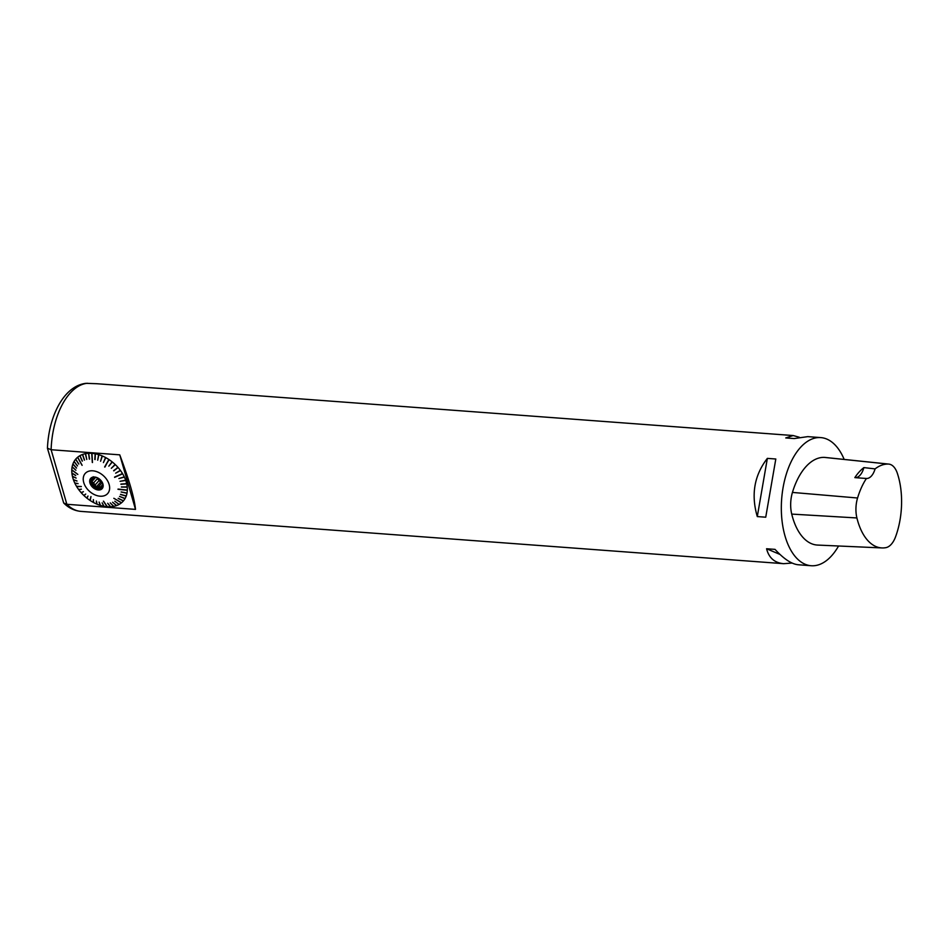 <?xml version="1.0" encoding="UTF-8"?>
<svg xmlns="http://www.w3.org/2000/svg" width="949" height="949" viewBox="0 0 949 949"><rect width="100%" height="100%" fill="white"/><g stroke="black" fill="none" stroke-linecap="round" stroke-linejoin="round"><path stroke-width="1.42" d="M87.522 383.266A64.247 34.425 94.3 0 0 51.116 449.731L47.45 448.177C48.707 416.196 63.927 385.792 86.039 383.325L96.751 383.716M792.118 563.065L783.625 563.682L80.938 511.392A64.247 34.425 94.3 0 1 66.857 504.287L51.116 449.731L119.752 454.844C129.171 479.945 134.414 498.13 135.493 509.388L66.857 504.287L63.69 502.994L47.474 448.379M838.56 545.995A64.247 34.425 -85.7 0 1 811.217 565.734A64.247 34.425 -85.7 0 1 781.656 499.115A64.247 34.425 -85.7 0 1 820.755 437.596A64.247 34.425 -85.7 0 1 844.183 459.446M783.625 563.682C774.574 562.852 768.892 557.882 766.578 548.747L775.025 549.376C783.862 558.985 791.596 564.121 798.239 564.762L811.217 565.734M820.755 437.596L807.777 436.635L794.206 438.568L785.748 437.94L793.162 435.544L799.283 437.24M767.361 458.379L775.808 459.008L765.736 517.205L757.29 516.576C750.908 494.702 754.265 475.307 767.361 458.379L757.29 516.576M855.179 477.655A16.062 8.6 94.3 0 0 863.887 467.596L875.085 468.889A58.316 31.246 -85.7 0 1 888.359 464.073A22.171 11.886 -85.7 0 1 888.822 464.097A22.171 11.886 -85.7 0 1 897.327 473.243A58.316 31.246 -85.7 0 1 895.536 536.873A22.171 11.886 -85.7 0 1 885.927 547.644A58.316 31.246 -85.7 0 1 881.965 547.929A58.316 31.246 -85.7 0 1 856.911 517.952A22.171 11.886 -85.7 0 1 857.564 498A58.316 31.246 -85.7 0 1 866.425 478.486L862.392 478.189M881.965 547.929L817.599 545.07A60.226 32.278 -85.7 0 1 791.727 514.097A24.093 12.906 -85.7 0 1 792.439 492.424A60.226 32.278 -85.7 0 1 824.242 457.382A24.093 12.906 -85.7 0 1 824.74 457.406L888.822 464.097M863.887 467.596A58.648 31.424 94.3 0 0 854.835 477.62L862.463 478.201M875.085 468.889A16.062 8.6 -85.7 0 1 866.425 478.486M779.983 554.441L766.578 548.747M135.493 509.388L119.752 454.844M95.363 454.239L95.125 453.752A31.697 22.005 42 0 0 91.982 453.325L92.456 462.543L91.721 453.314A31.697 22.005 42 0 0 88.684 453.278L89.574 459.114L88.447 453.29A31.697 22.005 42 0 0 85.564 453.646L86.762 459.458L85.339 453.681A31.697 22.005 42 0 0 82.67 454.429L84.39 460.135L82.456 454.5A31.697 22.005 42 0 0 80.036 455.615L82.243 461.143L79.846 455.722A31.697 22.005 42 0 0 77.711 457.181L82.124 465.307L77.557 457.323A31.697 22.005 42 0 0 75.73 459.114L78.743 464.085L75.6 459.28A31.697 22.005 42 0 0 74.129 461.38L77.438 465.971L74.022 461.558A31.697 22.005 42 0 0 72.931 463.942L76.478 468.094L72.859 464.144A31.697 22.005 42 0 0 72.148 466.742L75.908 470.206L72.1 466.967A31.697 22.005 42 0 0 71.792 469.767L77.818 474.393L71.792 470.004A31.697 22.005 42 0 0 71.887 472.946L75.706 475.568L71.91 473.195A31.697 22.005 42 0 0 72.409 476.244L76.11 478.035L72.468 476.493A31.697 22.005 42 0 0 73.358 479.589L76.988 481.06L73.453 479.85A31.697 22.005 42 0 0 74.722 482.958L78.02 483.575L74.841 483.207A31.697 22.005 42 0 0 76.478 486.268L81.341 486.588L76.632 486.517A31.697 22.005 42 0 0 78.601 489.482L81.389 489.198L78.779 489.72A31.697 22.005 42 0 0 81.056 492.543L83.429 491.724L81.246 492.768A31.697 22.005 42 0 0 83.797 495.414L85.707 494.073L84.01 495.627A31.697 22.005 42 0 0 86.786 498.047L87.225 497.893M95.197 454.215L95.102 459.553L95.386 453.8A31.697 22.005 42 0 1 98.601 454.607L97.7 460.206L98.601 454.607M97.7 460.206L98.862 454.69A31.697 22.005 42 0 1 102.089 455.864L100.582 461.25L102.089 455.864M100.582 461.25L102.35 455.983A31.697 22.005 42 0 1 105.529 457.513L103.417 462.602L105.529 457.513M103.417 462.602L105.79 457.643A31.697 22.005 42 0 1 108.886 459.506L108.945 460.004M108.886 459.506L104.627 466.979L109.135 459.672A31.697 22.005 42 0 1 112.089 461.819L108.838 466.149L112.089 461.819M108.838 466.149L112.326 462.009A31.697 22.005 42 0 1 115.102 464.429L111.318 468.296L115.315 464.642A31.697 22.005 42 0 1 117.866 467.276L113.797 470.87L118.067 467.501A31.697 22.005 42 0 1 120.345 470.336L115.648 473.171L120.511 470.574A31.697 22.005 42 0 1 122.492 473.539L114.556 477.098M122.124 473.705L122.635 473.788A31.697 22.005 42 0 1 124.272 476.849L118.898 478.545L124.39 477.098A31.697 22.005 42 0 1 125.671 480.206L120.049 481.309L125.754 480.455A31.697 22.005 42 0 1 126.253 482.009A31.697 22.005 42 0 1 126.656 483.563L120.926 484.334L126.715 483.812A31.697 22.005 42 0 1 127.213 486.861L121.353 487.051L127.237 487.11A31.697 22.005 42 0 1 127.332 490.052L118.032 489.079M126.846 490.004L127.32 490.289A31.697 22.005 42 0 1 127.012 493.089L121.164 491.938L126.976 493.302A31.697 22.005 42 0 1 126.264 495.912L120.476 494.476L126.193 496.113A31.697 22.005 42 0 1 125.09 498.486L119.586 496.398L124.983 498.676A31.697 22.005 42 0 1 123.512 500.775L118.162 498.45L123.382 500.942A31.697 22.005 42 0 1 121.567 502.733L113.856 498.272L121.401 502.863A31.697 22.005 42 0 1 119.266 504.334L118.779 503.99M118.744 504.014L119.076 504.441A31.697 22.005 42 0 1 116.656 505.556L112.634 502.235L116.442 505.627A31.697 22.005 42 0 1 113.773 506.363L110.262 502.911L113.548 506.41A31.697 22.005 42 0 1 110.677 506.766L107.712 503.243L110.428 506.778A31.697 22.005 42 0 1 107.391 506.742L103.37 501.179L107.142 506.73A31.697 22.005 42 0 1 103.987 506.303L102.195 502.863L103.726 506.256A31.697 22.005 42 0 1 100.523 505.437L99.064 502.08L100.25 505.366A31.697 22.005 42 0 1 97.035 504.18L96.454 501.119L96.774 504.073A31.697 22.005 42 0 1 93.583 502.543L93.358 499.637L93.322 502.401A31.697 22.005 42 0 1 90.226 500.55L90.95 496.564L89.977 500.384A31.697 22.005 42 0 1 87.023 498.225L87.96 496.03L86.786 498.047M107.652 503.243L110.428 506.778M81.27 486.469L76.632 486.517M77.818 474.441L71.792 470.004M77.521 465.829L74.022 461.558M78.838 463.966L75.6 459.28M82.077 465.342L77.557 457.323M103.56 501.191L107.012 506.256M113.821 498.296L121.021 502.472M118.032 489.186L126.834 490.111M118.008 489.316L127.32 490.289M114.675 477.288L122.231 473.895M114.627 477.371L122.635 473.788M104.912 467.074L108.72 459.862M92.314 462.483L91.721 453.314M91.009 496.612L90.143 500.028M113.299 505.947L110.226 502.923M116.158 505.188L112.599 502.246M114.793 501.226L119.076 504.441M122.967 500.574L118.257 498.332M124.544 498.355L119.562 496.457M125.731 495.841L120.523 494.346M126.49 493.077L121.152 492.033M126.751 486.979L121.377 486.932M126.241 483.753L120.914 484.073M125.304 480.455L120.108 481.297M123.963 477.157L118.957 478.521M120.155 470.74L115.719 473.124M117.747 467.727L113.666 470.597M115.043 464.903L111.377 468.237M94.841 459.506L95.125 453.752M88.637 453.752L89.325 459.126M85.588 454.144L86.762 459.458M82.753 454.951L84.52 460.087M80.191 456.137L82.361 461.072M73.322 464.417L76.537 467.928M72.587 467.193L75.896 470.253M72.385 473.314L75.683 475.378M72.931 476.552L76.122 478.106M73.903 479.85L76.928 480.894M75.279 483.148L78.067 483.682M79.135 489.554L81.329 489.115M81.567 492.555L83.393 491.677M84.283 495.354L85.707 494.061M87.011 497.727L87.984 496.054M93.429 502.009L93.453 499.684M96.81 503.658L96.324 501.072M100.238 504.915L99.23 502.128M103.655 505.793L102.112 502.851M102.907 483.978A7.687 5.338 42 0 1 103.168 485.568A7.687 5.338 42 0 1 97.522 489.874A7.687 5.338 42 0 1 89.977 483.088A7.687 5.338 42 0 1 93.678 477.015A7.687 5.338 42 0 1 102.907 483.978M109.123 484.441A15.077 10.463 -138 0 0 86.917 472.033A15.077 10.463 -138 0 0 93.263 494.026A15.077 10.463 -138 0 0 109.123 484.441M98.328 478.284A7.07 4.911 -138 0 0 101.424 481.072M102.207 482.306L100.558 482.175L99.159 480.491A6.228 4.318 42 0 1 97.522 478.521L96.668 477.489M103.156 485.283A7.224 5.018 42 0 1 102.195 487.905A7.224 5.018 42 0 1 93.465 486.801A7.224 5.018 42 0 1 91.448 478.237A7.224 5.018 42 0 1 93.963 477.003L93.168 477.881L93.251 476.754M93.168 477.881A6.228 4.318 -138 0 0 92.622 479.684L94.983 477.062M95.778 477.217L91.768 481.665L92.622 479.684M97.522 478.521L93.56 482.922L91.768 481.665M93.56 482.922A6.228 4.318 -138 0 0 95.197 484.892L99.159 480.491M100.558 482.175L96.205 487.015L95.197 484.892M102.302 482.472L98.471 486.718L96.205 487.015M98.471 486.718A6.228 4.318 -138 0 0 100.641 486.884L102.99 484.275M103.144 485.188A6.228 4.318 -138 0 1 102.99 485.473L102.124 487.454L100.641 486.884M102.539 487.442A7.224 5.018 42 0 1 94.236 485.935A7.224 5.018 42 0 1 91.875 477.833M856.911 517.952L791.727 514.097M857.564 498L792.439 492.424M888.359 464.073L824.242 457.382M96.584 383.704L793.162 435.544M80.938 511.392C74.378 510.776 68.636 507.976 63.69 502.994"/></g></svg>
